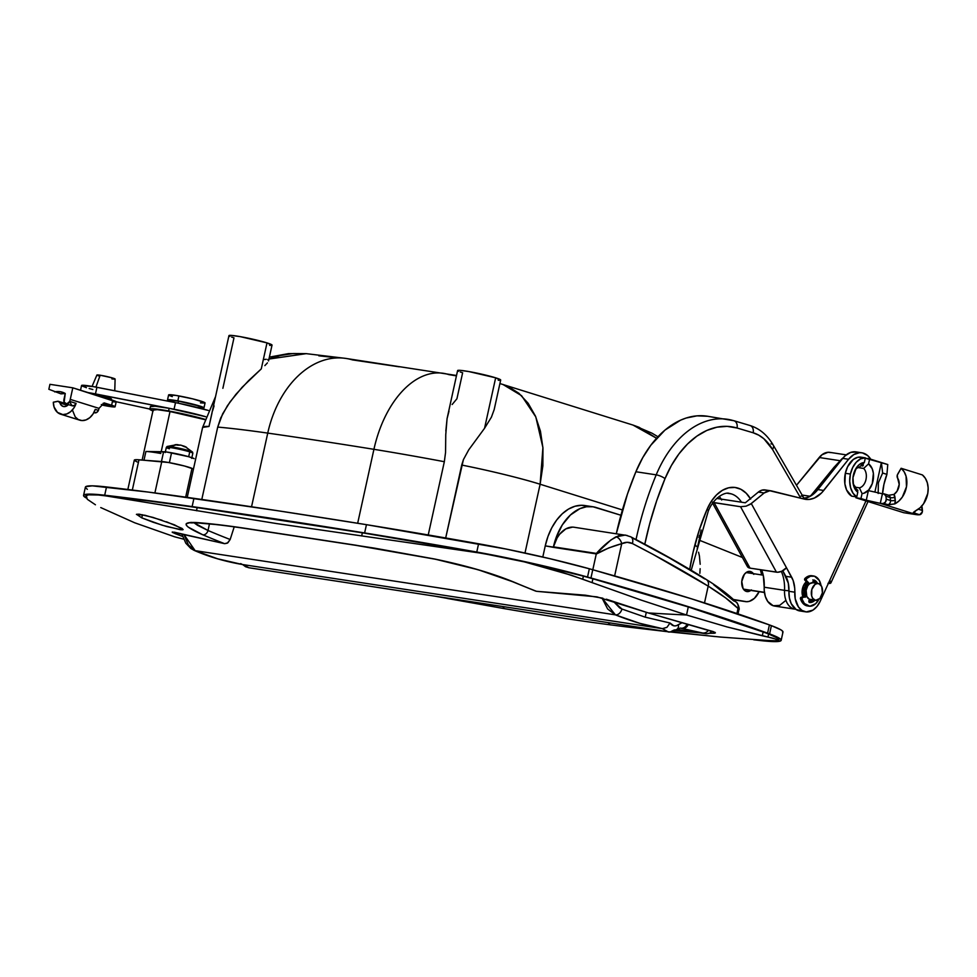 <?xml version="1.0" encoding="UTF-8"?>
<svg xmlns="http://www.w3.org/2000/svg" width="977" height="977" viewBox="0 0 977 977"><rect width="100%" height="100%" fill="white"/><g stroke="black" fill="none" stroke-linecap="round" stroke-linejoin="round"><path stroke-width="1.47" d="M166.481 521.791L182.101 528.459L183.041 529.681L180.415 529.729L162.145 525.186L141.787 517.859L136.524 514.305L139.149 514.171L152.937 517.395L174.517 524.857L183.139 529.546M136.426 514.439L144.914 515.258L161.987 520.24M182.162 529.864L166.64 526.518L153.084 522.231L141.787 517.859L142.471 514.732L141.787 517.859L136.524 514.305M137.183 461.95L134.46 460.497L136.633 459.678L161.791 461.547A16.963 1.27 -167.6 0 1 177.802 464.38A16.963 1.27 -167.6 0 1 191.993 468.362L185.667 497.159L191.993 468.362L193.458 469.033L184.592 466.029L168.532 462.5L138.978 459.788L132.322 490.051L138.978 459.788A38.176 2.858 -167.6 0 0 134.301 460.143L127.84 489.489M753.817 574.354L751.838 572.156L749.347 571.374L750.641 571.569A10.185 6.644 -81.3 0 1 753.377 573.658M750.812 590.426A10.185 6.644 -81.3 0 1 746.929 591.549A10.185 6.644 -81.3 0 1 746.281 591.403L748.895 591.403L751.435 589.9M267.442 362.858L264.84 365.618L267.442 362.858M229.937 336.381L229.033 335.526L231.39 335.416L240.147 336.625L267.002 342.89A22.056 1.649 -167.6 0 1 272.033 345.101L268.553 360.928L267.783 359.524M261.286 368.891L248.634 380.603L235.921 394.329L227.446 405.699L220.68 418.034L217.712 427.083L201.799 499.455L217.712 427.083A315.559 23.656 12.4 0 1 267.747 433.104A315.559 23.656 -167.6 0 0 217.712 427.083L222.683 413.784L230.12 401.816L242.125 387.283L261.286 368.891L267.002 342.89L261.286 368.891M222.878 388.321L233.979 337.847L231.598 337.053M494.179 409.607L491.407 417.179L494.167 409.668L500.688 380.029A22.056 1.649 -167.6 0 0 495.657 377.818L484.555 428.28L491.407 417.179L484.555 428.28L468.765 449.799L463.403 459.642L445.683 537.985L461.718 465.052C489.147 470.462 523.269 478.852 540.122 484.238L622.422 509.945L540.122 484.238A80.749 6.057 -167.6 0 0 461.718 465.052L463.403 459.642L468.765 449.799L484.555 428.28L495.657 377.818L500.603 380.138M452.143 404.515L456.918 398.775L462.634 372.774L460.252 371.981M610.991 539.902L618.795 535.628L625.341 535.066L615.998 536.813A6.79 4.128 62.9 0 1 621.726 543.688L608.952 547.841L596.654 553.898L553.324 547.34A6.79 4.433 -81.3 0 1 553.446 546.864L596.41 553.422L610.991 539.902M627.197 535.494L574.11 527.25A27.148 17.72 98.7 0 0 553.446 546.864L557.159 537.851L559.736 534.126L565.854 528.875L572.546 527.116M522.158 561.262L559.125 571.325L582.719 579.202L583.391 576.149L582.719 579.202L592.062 582.622L592.905 578.799L592.062 582.622L641.376 600.171L686.526 614.997L688.284 606.961L686.526 614.997L641.376 600.171L571.313 575.233L522.182 561.262M100.753 507.576L134.692 522.78L174.675 536.825A4241.304 3196.781 -72.7 0 0 183.578 539.157A4241.304 3196.781 107.3 0 1 174.675 536.825L134.692 522.78L100.753 507.576M172.196 532.184L175.115 533.601L175.494 532.416L175.115 533.601L182.516 536.41L172.648 532.514L174.126 532.16L224.637 543.676A1708.37 1115.392 -81.3 0 1 202.715 534.761L188.06 527.018L186.302 525.15L186.216 523.733L190.955 522.377L220.228 524.905L249.856 529.021L374.191 548.097L434.289 558.942L478.18 569.75L514.574 582.39A1708.37 1115.392 98.7 0 0 536.495 591.305L596.947 596.862L648.288 612.933A4241.304 3196.781 -72.7 0 0 686.526 614.997A4241.304 3196.781 107.3 0 1 648.288 612.933L713.344 631.63L715.396 632.888L714.395 633.23L708.362 633.316L714.395 633.23M484.616 553.715L276.625 523.574L102.793 495.4L276.625 523.574L484.616 553.715M88.565 494.802L86.306 495.718L85.878 497.22M87.283 499.271L95.428 504.779L87.283 499.271L86.306 495.718L87.954 494.936M668.695 631.814L720.513 637.053L772.184 640.827L720.305 637.041M776.19 640.827L778.522 640.082L773.332 638.323L726.986 626.916L686.526 614.997M698.665 632.73L674.643 630.678L698.665 632.73M672.97 630.531L674.35 631.166L672.396 631.484L674.045 630.947M660.66 630.641L625.329 626.745L660.66 630.641M626.404 626.88L667.169 631.643M447.332 598.461L505.097 608.756C542.32 615.168 577.578 620.554 610.881 624.914A5.093 3.578 -82.5 0 1 608.341 622.654A5.093 3.578 97.5 0 0 610.857 624.901L625.329 626.745M211.972 413.173L209.005 426.448A80.749 6.057 -167.6 0 0 202.618 427.401L209.005 426.448L210.714 418.596M701.095 529.998L699.898 536.507A80.749 6.057 -167.6 0 0 699.324 535.518L699.898 536.507L698.811 537.191M697.236 548.402L699.068 540.11L742.386 557.476L699.068 540.11L697.236 548.402M535.066 590.78L536.495 591.305A1708.37 1115.392 -81.3 0 1 514.574 582.39A5.093 3.798 113 0 1 513.633 582.145A5.093 3.798 -67 0 0 514.574 582.39C492.774 573.352 466.017 565.524 434.289 558.942A5.093 1.746 101 0 0 434.631 559.1A5.093 1.746 101 0 0 434.948 559.064A5.093 1.746 -79 0 1 434.631 559.1A5.093 1.746 -79 0 1 434.289 558.942L355.64 545.178L249.856 529.021C228.386 525.711 210.324 523.538 195.693 522.5C180.904 521.962 183.249 526.053 202.715 534.761A5.093 3.798 -67 0 0 208.016 530.499L209.469 523.867L208.016 530.499A1703.29 1112.07 98.7 0 0 230.169 539.499L234.211 526.859L230.169 539.499A1703.29 1112.07 -81.3 0 1 208.016 530.499A5.093 3.798 113 0 1 202.715 534.761A1708.37 1115.392 98.7 0 0 224.637 543.676L227.336 543.151L230.169 539.499L227.885 542.785L224.637 543.676L172.294 532.001M726.986 626.916L762.316 635.795L763.147 631.985L762.316 635.795L767.959 637.065L768.63 634.012L767.959 637.065L776.849 639.337L778.303 640.582L772.184 640.827M715.03 636.54L670.772 631.777M708.191 586.139L704.502 602.919L708.191 586.139L653.149 554.46L632.363 543.53L627.149 542.296L621.726 543.688L614.631 575.917L621.726 543.688C625.402 541.893 628.956 541.844 632.363 543.53C660.928 558.258 686.208 572.461 708.191 586.139C721.392 594.309 731.346 601.759 738.026 608.476L725.557 597.851L708.191 586.139A6.79 5.471 -58 0 0 706.322 579.508A6.79 5.471 122 0 1 708.191 586.139M736.927 613.519L738.026 608.476L736.927 613.519M713.711 584.747L733.715 600.892A6.79 6.326 135.6 0 1 738.026 608.476L738.233 610.442L738.905 609.685L738.026 608.476A6.79 6.326 -44.4 0 0 736.585 602.553M631.692 537.545L669.636 558.075L704.686 578.86A6.79 5.471 122 0 1 706.322 579.508M620.92 515.245L593.015 506.782L586.469 506.758L579.862 508.675L570.434 514.989L562.288 524.93L556.121 537.643L553.324 547.34L545.251 545.874L542.797 557.024L545.251 545.874L553.373 547.12A50.902 33.23 -81.3 0 1 592.99 506.782A50.902 33.23 -81.3 0 1 596.202 507.527L620.92 515.245M592.807 569.738L596.288 553.898L592.807 569.738M699.862 573.304L700.143 568.699L699.862 573.304M700.179 564.279L699.422 556.011L700.179 564.279M698.567 552.237L699.422 556.011L698.567 552.237M695.783 545.447L696.259 546.314M251.541 506.77L267.747 433.104L251.541 506.77M524.991 553.031L540.122 484.238L542.919 447.6L535.811 416.935L521.571 395.685L502.899 384.437L507.881 386.33L518.885 393.267L528.178 403.318L535.457 416.117L540.452 431.211L542.956 448.064L542.858 465.87L540.122 484.238L524.991 553.031M588.069 506.281L581.633 505.292L575.026 506.233L568.492 509.09L562.3 513.743L556.682 520.02L551.846 527.665L547.987 536.397L545.251 545.874A50.902 33.23 98.7 0 1 584.857 505.536L592.99 506.782M373.922 449.322L357.667 523.269L373.922 449.322A1028.097 77.085 -167.6 0 0 267.747 433.104A1028.097 77.085 12.4 0 1 373.922 449.322A315.559 23.656 12.4 0 1 444.34 461.706A315.559 23.656 -167.6 0 0 373.922 449.322A95.001 56.947 -80.8 0 1 443.143 373.275A95.001 56.947 99.2 0 0 373.922 449.322M428.231 534.969L444.34 461.706L445.561 452.412L445.756 434.728L445.561 452.412L444.34 461.706L428.231 534.969M456.442 375.864L448.809 374.606A95.001 56.947 -80.8 0 0 443.143 373.275M399.239 366.815L352.441 359.89A95.001 66.815 -81.9 0 0 344.93 358.29A95.001 66.815 98.1 0 0 267.747 433.104A95.001 66.815 -81.9 0 1 344.93 358.29M334.342 357.484L318.82 355.811M633.047 425.093L656.556 438.246L639.129 427.328L633.108 425.105L652.062 433.214L657.948 436.756M445.842 431.028L447.075 418.62L448.98 411.244M456.515 375.486L345.54 358.376L306.106 353.637L293.137 353.54L280.24 355.53L268.968 359.047L306.302 353.65M212.632 410.694L214.073 405.895M264.022 359.536L266.257 359.28M86.049 496.426L86.379 495.437L88.565 494.85L98.335 494.997L149.31 501.03L197.195 507.588L196.499 510.751L197.195 507.588L362.357 532.819L361.661 535.982L362.357 532.819L480.012 552.872L532.917 563.631L583.391 576.149A305.374 22.898 12.4 0 1 592.905 578.799L688.284 606.961L763.147 631.985A305.374 22.898 12.4 0 1 768.63 634.012L777.155 637.908L778.693 639.3L778.364 640.301M85.842 496.475L86.306 495.718M197.525 525.296L193.837 522.646L208.016 530.499L197.525 525.296M738.209 607.584L738.233 610.442L738.893 609.868L738.001 613.886M629.701 536.52A6.79 4.592 117.4 0 1 630.849 536.886A6.79 4.592 117.4 0 1 632.363 543.53A6.79 4.592 -62.6 0 0 630.849 536.886M621.726 543.688A6.79 4.128 -117.1 0 0 615.998 536.813C609.074 540.892 602.54 546.424 596.41 553.422A6.79 4.433 98.7 0 0 596.288 553.898C604.739 549.355 613.214 545.948 621.726 543.688M553.324 547.34L596.288 553.898A6.79 4.433 -81.3 0 1 596.41 553.422L553.446 546.864A6.79 4.433 98.7 0 0 553.324 547.34M355.64 545.178A5.093 3.053 98.6 0 0 356.324 545.41A5.093 3.053 98.6 0 0 356.947 545.374A5.093 3.053 -81.4 0 1 356.324 545.41A5.093 3.053 -81.4 0 1 355.64 545.178M249.856 529.021A5.093 3.578 98.8 0 0 250.662 529.265A5.093 3.578 98.8 0 0 251.382 529.265A5.093 3.578 -81.2 0 1 250.662 529.265A5.093 3.578 -81.2 0 1 249.856 529.021M195.693 522.5A5.093 4.47 94.1 0 0 196.988 522.78A5.093 4.47 -85.9 0 1 195.693 522.5M503.008 606.57A5.093 3.053 99.8 0 0 504.987 608.732A5.093 3.053 99.8 0 0 505.097 608.756A5.093 3.053 -80.2 0 1 504.987 608.732A5.093 3.053 -80.2 0 1 503.008 606.57M606.351 599.194L648.288 612.933L715.042 632.351M536.495 591.305L585.431 595.201L602.907 598.229M499.821 380.285L498.246 380.248M458.592 371.309L457.688 370.454L460.045 370.332L468.801 371.553L495.657 377.818A22.056 1.649 -167.6 0 0 471.952 372.127A22.056 1.649 -167.6 0 0 457.602 370.552L447.075 418.62L445.756 434.728M210.629 418.974L228.948 335.636A22.056 1.649 -167.6 0 1 243.297 337.199A22.056 1.649 -167.6 0 1 267.002 342.89L271.948 345.211M271.166 345.37L269.591 345.333M760.362 569.713L761.681 574.928A20.358 13.287 -81.3 0 0 760.362 569.713M759.129 591.696L754.403 598.327L749.322 601.331L746.672 601.71L733.434 599.487L744.095 601.307A20.358 13.287 -81.3 0 0 745.39 601.612A20.358 13.287 -81.3 0 0 759.129 591.696M749.347 571.374L746.721 572.131L744.364 574.317L741.775 581.462L743.094 588.618L746.281 591.403A10.185 6.644 -81.3 0 1 741.97 579.984A10.185 6.644 -81.3 0 1 749.994 571.423A10.185 6.644 -81.3 0 1 750.641 571.569L749.335 571.374M161.791 461.547L154.891 492.945L161.791 461.547M801.152 495.986A6.79 3.981 149.9 0 1 803.473 497.391A6.79 3.981 149.9 0 1 803.79 498.502A6.79 3.981 -30.1 0 0 803.46 497.366L804.889 498.856M794.997 609.184A20.358 13.287 98.7 0 1 793.764 608.915A20.358 13.287 -81.3 0 0 794.924 609.172L774.602 606.07A20.358 13.287 98.7 0 1 764.209 587.226A33.926 22.153 98.7 0 0 761.669 569.921L763.293 575.441L764.209 587.226L784.543 590.34A33.926 22.153 -81.3 0 0 781.344 571.435A33.926 22.153 -81.3 0 1 784.543 590.34A6.79 0.83 2.6 0 0 788.952 590.743A6.79 0.83 -177.4 0 1 784.543 590.34A20.358 13.287 98.7 0 0 793.764 608.915A6.79 5.117 -73.5 0 0 795.217 608.866A6.79 5.117 106.5 0 1 793.764 608.915A20.358 13.287 -81.3 0 1 784.543 590.34L764.209 587.226L764.246 590.474L765.357 596.52L767.751 601.466L773.173 605.728L779.646 605.398L785.667 600.55M846.229 454.867L829.937 452.375A20.358 13.287 98.7 0 0 819.178 457.505L840.183 460.717A20.358 13.287 -81.3 0 1 843.212 457.786M691.215 570.275L708.301 511.044A6.79 1.905 -156.7 0 0 707.14 509.139A176.434 115.201 98.7 0 0 689.689 569.371L693.182 551.846L699.288 529.986L707.14 509.139A6.79 1.905 23.3 0 1 708.301 511.044C714.089 496.511 726.119 491.724 729.331 493.446A33.926 22.153 -81.3 0 1 731.272 493.873L727.621 493.324L731.272 493.873A33.926 22.153 -81.3 0 1 741.47 502.202M721.148 499.1A33.926 22.153 98.7 0 0 719.194 496.414L721.673 499.98M645.247 617.171L646.286 612.298L645.247 617.171L670.014 623.008L673.91 625.842L676.169 625.781L681.69 622.923L678.417 624.694C675.205 626.745 672.396 626.196 670.014 623.008L645.247 617.171L621.946 609.037L645.247 617.171M619.674 607.902L621.946 609.037L613.666 601.649L619.674 607.902M668.024 631.765L662.394 628.651L242.479 564.523C225.211 561.543 209.432 556.914 195.131 550.662L217.7 558.82L242.479 564.523L662.54 628.675L639.508 623.241L615.4 614.851L195.131 550.662L183.908 534.395L188.402 544.971L195.131 550.662L615.4 614.851L607.645 608.976L602.04 598.009M676.988 629.286A6.79 4.751 -125.8 0 0 678.417 624.694A6.79 4.751 54.2 0 1 676.988 629.286A6.79 4.751 54.2 0 1 674.301 629.945L671.187 631.472M245.606 566.745L248.976 567.759L242.626 564.535L245.606 566.745M693.023 631.875L676.841 629.396L705.736 633.719L680.822 628.187A6.79 5.593 -76.7 0 0 686.941 624.388A6.79 5.593 103.3 0 1 680.822 628.187L682.08 628.492A6.79 5.606 -76.8 0 0 688.187 624.73A6.79 5.606 103.2 0 1 682.08 628.492L702.463 632.974A6.79 6.18 -78.6 0 0 708.459 630.238A6.79 6.18 101.4 0 1 702.463 632.974L693.023 631.875A6.79 4.433 -81.3 0 0 693.047 631.875L676.841 629.396M680.31 628.089L676.951 629.31C672.298 631.777 669.208 632.583 667.694 631.716L248.61 567.71L240.66 563.595M831.097 452.632L828.044 452.29L821.926 454.793L796.475 485.288L819.178 457.505L840.183 460.717L833.955 467.397L840.183 460.717A6.79 3.444 -140.7 0 1 840.77 460.839M707.788 416.287L696.992 415.848L686.049 418.058L680.627 420.147L664.922 430.136L650.816 445.243L642.707 457.712L635.88 471.744L627.466 494.02L616.304 533.686A257.867 168.362 98.7 0 1 635.88 471.744L656.202 474.846A101.791 66.46 -81.3 0 1 727.547 419.304A101.791 66.46 -81.3 0 1 733.373 420.611A6.79 5.117 106.5 0 1 733.886 420.721A6.79 5.117 106.5 0 1 737.037 427.999L727.12 426.351L716.947 427.181L706.786 430.466L696.894 436.121L687.527 443.998L678.954 453.89L671.382 465.54L665.019 478.632L656.678 500.737L649.717 523.684L644.808 544.201A251.089 163.928 -81.3 0 1 665.019 478.632A95.001 62.027 -81.3 0 1 737.037 427.999L753.157 432.787L737.037 427.999A6.79 5.117 -73.5 0 0 733.935 420.733L750.006 425.508A6.79 5.117 -73.5 0 1 753.157 432.787A61.075 39.874 -81.3 0 1 772.477 449.359L763.843 438.722L758.702 435.131L753.157 432.787A6.79 5.117 106.5 0 0 750.055 425.52A6.79 5.117 106.5 0 0 749.493 425.386M802.129 495.058L810.238 496.292L802.129 495.058M810.422 496.194L833.955 467.397A6.79 3.444 39.3 0 1 835.274 467.739A6.79 3.444 -140.7 0 0 833.955 467.397L810.422 496.194M733.886 420.721L707.226 416.202A101.791 66.46 98.7 0 0 635.88 471.744L656.202 474.846A6.79 1.82 22.6 0 1 665.019 478.632A6.79 1.82 -157.4 0 0 656.202 474.846A257.867 168.362 98.7 0 0 636.015 539.56A257.867 168.362 -81.3 0 1 656.202 474.846A101.791 66.46 98.7 0 1 727.206 419.255A101.791 66.46 98.7 0 1 733.373 420.611M750.373 498.624A40.716 26.587 98.7 0 0 707.14 509.139L711.329 501.311L716.507 494.924L722.369 490.332L728.622 487.792L734.899 487.438L740.884 489.282L746.22 493.238L750.641 499.076M800.749 498.209L772.477 449.359L800.749 498.209M729.392 493.446A33.926 22.153 -81.3 0 1 731.272 493.873A33.926 22.153 -81.3 0 1 740.761 501.14M770.951 443.802A6.79 3.981 149.9 0 1 773.271 445.182A6.79 3.981 149.9 0 1 772.477 449.359A6.79 3.981 -30.1 0 0 773.283 445.207L803.46 497.366M602.052 598.009L615.4 614.851A6.79 4.812 -68.2 0 0 621.946 609.037A6.79 4.812 111.8 0 1 615.4 614.851C631.838 621.433 647.556 626.037 662.54 628.675L666.961 627.319L670.014 623.008L666.961 627.319L662.394 628.651L667.706 631.692M195.131 550.662A6.79 5.325 113.6 0 1 194.057 550.344A6.79 5.325 -66.4 0 0 195.131 550.662M814.586 599.988A8.488 5.532 -81.3 0 1 811.606 590.279A8.488 5.532 -81.3 0 1 818.213 583.55A8.488 5.532 -81.3 0 1 819.276 583.892L821.718 586.627L822.402 592.807L819.874 598.486L815.624 600.33L812.803 598.425L811.655 595.885L811.814 589.461L814.965 584.49L817.138 583.55L819.276 583.892A8.488 5.532 -81.3 0 1 822.243 593.613A8.488 5.532 -81.3 0 1 815.648 600.33A8.488 5.532 -81.3 0 1 814.586 599.988L809.249 599.182L814.586 599.988M818.213 583.55L812.876 582.744A8.488 5.532 98.7 0 0 806.269 589.461A8.488 5.532 98.7 0 0 809.249 599.182L810.299 599.512A8.488 5.532 98.7 0 1 809.249 599.182L806.807 596.446L801.055 597.301L806.623 596.019L801.055 597.301A1.014 0.659 98.7 0 0 800.468 598.828L801.995 599.072A1.014 0.659 -81.3 0 1 802.581 597.533L801.055 597.301L800.468 598.828A15.266 9.965 98.7 0 0 806.416 605.703A15.266 9.965 98.7 0 0 807.381 605.923L808.907 606.167A15.266 9.965 -81.3 0 1 807.942 605.935L806.416 605.703L807.942 605.935A15.266 9.965 -81.3 0 1 801.995 599.072L800.468 598.828L802.886 603.298L808.345 606.009M808.748 584.258A6.79 4.433 98.7 0 0 805.06 589.375A6.79 4.433 98.7 0 0 806.074 596.043M804.669 596.397A8.488 5.532 -81.3 0 1 807.661 583.11M743.412 589.119L764.429 592.331L743.412 589.119M805.182 597.265L803.753 593.186L804.193 588.288L806.355 584.234L808.419 582.707M809.469 584.063L806.953 585.541L804.926 590.084L805.085 593.931L806.672 596.703M812.888 582.744L809.64 583.672L807.771 585.748L806.123 590.267L806.807 596.446L802.581 597.533L801.995 599.072L804.413 603.53L809.872 606.241L815.673 603.701L818.873 599.402A15.266 9.965 -81.3 0 1 808.907 606.167M808.761 600.94L811.472 599.695A10.344 6.754 -81.3 0 1 809.054 600.892M802.923 596.837A10.344 6.754 -81.3 0 1 803.314 585.944L806.452 581.694M856.56 451.997L850.796 452.363L845.227 455.709L842.724 458.384L848.573 459.275A24.767 16.169 -81.3 0 1 861.848 452.791A24.767 16.169 -81.3 0 1 870.739 459.214L867.625 455.538L862.398 452.888L859.54 452.681L853.788 454.574L848.573 459.275L821.584 492.909L814.366 498.05L809.261 499.43L804.23 499.076L769.791 490.747L764.161 492.982L751.289 503.57L791.688 577.236L785.85 576.332L782.785 570.751L788.317 583.245L789.392 597.9L791.236 603.676L796.157 609.55L802.667 610.955M861.848 452.791L856.011 451.887A24.767 16.169 98.7 0 0 842.724 458.384L815.734 492.017L808.516 497.159L802.349 498.612A33.926 22.153 98.7 0 0 817.896 489.562L842.724 458.384L848.573 459.275L823.745 490.454L817.896 489.562L823.745 490.454A33.926 22.153 -81.3 0 1 805.549 499.345A33.926 22.153 -81.3 0 1 804.23 499.076L771.659 490.967A16.963 11.077 -81.3 0 0 771 490.833L765.15 489.941A16.963 11.077 98.7 0 0 758.323 492.09L745.317 502.789L758.323 492.09L764.161 492.982A16.963 11.077 -81.3 0 1 771 490.833M765.809 490.075L762.036 490.124L758.323 492.09L764.161 492.982L750.226 504.34L746.11 506.159L740.554 506.721L776.446 572.18L750.031 568.138L714.126 502.679L740.554 506.721L713.1 502.434M747.49 566.745L750.031 568.138L777.668 572.241L781.808 571.24L786.461 567.698L793.141 580.485L794.704 588.081L795.229 598.791L798.465 606.961L802.007 610.442L806.257 611.92L812.986 610.1L817.053 606.387L820.289 601.075L865.964 500.92L829.693 580.472L830.914 582.878L827.995 583.354M803.131 597.301L802.068 591.806L803.314 585.944A10.344 6.754 -81.3 0 1 806.367 581.767M812.876 581.608L814.036 582.915A10.344 6.754 -81.3 0 0 813.218 581.938M857.891 490.674L856.145 490.698M861.751 464.331L863.289 465.333M747.197 563.998L747.124 565.939M788.94 591.305A24.193 15.791 98.7 0 0 785.85 576.332L791.688 577.236A24.193 15.791 -81.3 0 1 794.777 592.196L788.94 591.305A21.372 13.959 98.7 0 0 799.858 610.955L805.695 611.846A21.372 13.959 -81.3 0 1 794.777 592.196L788.94 591.305M868.003 501.555L830.951 582.817A7.804 2.357 24.5 0 0 829.693 580.472L820.289 601.075A21.372 13.959 -81.3 0 1 805.695 611.846M716.752 498.429L745.317 502.789L716.752 498.429M862.154 464.539A13.568 8.866 -81.3 0 1 863.057 465.137M786.461 567.698L751.289 503.57L746.11 506.159L740.554 506.721L776.446 572.18A7.804 4.494 -28.7 0 0 786.461 567.698M712.636 503.216L747.356 566.526A7.804 4.494 -28.7 0 0 750.031 568.138L714.126 502.679L712.282 502.044M830.951 582.817A7.804 2.357 24.5 0 1 828.349 583.403M169.204 400.35L178.547 401.156L178.107 403.147L178.547 401.156A16.963 1.27 -167.6 0 0 169.18 400.252L168.936 401.352M192.542 452.217A13.08 0.977 -167.6 0 0 189.587 450.861A1.221 0.916 107.3 0 1 189.746 451.875L188.683 456.711L194.105 458.628A16.291 1.221 -167.6 0 0 171.549 452.791L169.387 462.658L171.549 452.791A16.291 1.221 -167.6 0 0 163.611 451.74L161.449 461.523L163.611 451.74L145.903 451.496A30.543 2.284 12.4 0 1 160.802 453.475M208.125 410.389A33.926 2.54 -167.6 0 0 175.506 402.634L174.053 409.241A33.926 2.54 12.4 0 1 205.659 416.703L169.168 408.313A33.926 2.54 -167.6 0 0 150.421 406.53L149.847 409.168A33.926 2.54 12.4 0 1 168.581 410.963L169.168 408.313L155.013 406.249L150.47 406.725M152.925 410.975A33.926 2.54 12.4 0 1 149.847 409.168M153.206 410.084L157.285 409.644L170.022 411.512L204.694 419.597A30.543 2.284 -167.6 0 0 170.022 411.512L161.193 451.704L170.022 411.512A30.543 2.284 -167.6 0 0 153.157 409.9L142.141 460.033M143.998 460.179L145.903 451.496L143.998 460.179M203.973 407.91L205.06 402.951A18.661 1.404 -167.6 0 0 178.913 395.917L177.826 400.875L178.913 395.917A18.661 1.404 -167.6 0 0 168.606 394.928L167.519 399.886A18.661 1.404 12.4 0 1 177.826 400.875A18.661 1.404 12.4 0 1 203.973 407.91A18.661 1.404 12.4 0 1 202.19 408.105M169.045 400.826A18.661 1.404 12.4 0 1 167.519 399.886M208.296 410.438L178.95 403.318L96.918 387.295L95.465 393.914L96.918 387.295A22.056 1.649 -167.6 0 0 81.555 385.536L93.34 386.636L175.506 402.634L174.053 409.241L95.465 393.914A22.056 1.649 12.4 0 0 88.186 392.62L177.496 409.925L205.659 416.703A33.926 2.54 -167.6 0 0 169.168 408.313L168.581 410.963A33.926 2.54 12.4 0 1 204.804 419.267M153.133 411.061L149.896 409.375L151.691 408.752L163.037 410.01L205.06 419.341M177.02 444.633L167.116 446.477A13.08 0.977 12.4 0 1 171.598 446.807A13.08 0.977 12.4 0 1 189.587 450.861A13.08 0.977 12.4 0 1 192.518 452.058L192.835 453.243A13.568 1.014 -167.6 0 0 189.746 451.875L188.683 456.711L166.749 452.021L148.406 451.643M168.63 395.05L175.86 395.404L192.848 398.897L204.486 402.439L204.889 403.086L200.432 402.866M172.282 396.625L169.192 395.441M201.457 408.056L203.949 407.8L200.309 406.212L184.714 402.243L170.035 399.74L167.543 399.996L169.326 400.936M174.712 402.463L169.705 400.717M202.056 408.691L202.312 407.543A16.963 1.27 -167.6 0 0 178.547 401.156L198.978 406.005L202.154 407.665L197.146 407.336M103.635 403.477A10.515 0.794 12.4 0 1 110.45 405.687A10.515 0.794 12.4 0 1 106.786 405.553L106.31 404.173L106.786 405.553L109.998 405.394L103.073 403.342M114.089 379.149L114.7 378.734L111.72 377.745L100.155 375.229L95.941 387.112L100.155 375.229A9.33 0.696 -167.6 0 0 96.894 375.046L92.058 386.403M93.877 412.563L94.513 412.77A4.067 3.065 -72.7 0 0 98.445 410.377A15.266 11.504 -72.7 0 0 98.995 408.362L70.259 399.385A15.266 11.504 107.3 0 1 69.709 401.4L76.096 403.391A15.266 11.504 107.3 0 1 60.659 414.199L79.821 420.183A15.266 11.504 -72.7 0 0 95.245 409.375L98.445 410.377A15.266 11.504 -72.7 0 0 98.995 408.362L104.173 402.915L111.622 405.235L112.709 400.277L72.811 387.82L70.259 399.385L98.995 408.362L104.173 402.915L115.042 406.847L101.803 405.003M70.222 402.854L72.115 405.773L74.337 405.467L76.096 403.391L69.709 401.4A4.067 3.065 107.3 0 1 65.777 403.794A4.067 3.065 107.3 0 1 63.945 399.446L65.251 393.487L60.134 391.692L54.59 391.862A25.451 19.186 107.3 0 1 62.272 392.18A25.451 19.186 107.3 0 1 65.251 393.487L64.128 402.17L66.827 403.88L69.709 401.4A15.266 11.504 -72.7 0 0 70.259 399.385L72.811 387.82L49.937 384.327L48.85 389.273L60.965 393.853L65.239 393.548A25.451 19.186 -72.7 0 0 60.965 393.853L48.85 389.273L49.937 384.327L72.811 387.82L116.141 401.889M115.591 401.987L112.905 401.803M60.659 414.199A15.266 11.504 107.3 0 1 53.32 402.219L57.46 401.315A3.395 2.552 107.3 0 1 58.51 401.364A3.395 2.552 107.3 0 1 59.988 403L67.596 405.37L59.988 403L61.404 405.418L63.664 406.566L66.253 406.188L68.622 404.38M68.414 404.612A7.12 5.373 107.3 0 1 63.09 406.432A7.12 5.373 107.3 0 1 59.988 403L58.266 401.303L53.32 402.219L54.053 406.982L57.46 412.404L62.833 414.59L66.839 413.93L70.674 411.659L73.873 407.995L76.096 403.391A4.067 3.065 -72.7 0 1 72.164 405.785L65.777 403.794M94.464 412.746L96.686 412.441L98.445 410.377L95.245 409.375L93.035 413.979L89.823 417.643L86 419.915L81.995 420.574L78.245 419.524L75.205 416.886L72.677 410.658M101.303 404.539L106.786 405.553A10.515 0.794 12.4 0 1 102.414 404.759M111.854 378.881L113.112 379.052M114.761 390.776L115.115 379.052A9.33 0.696 -167.6 0 0 109.864 377.256A9.33 0.696 -167.6 0 0 100.155 375.229L97.309 375.363M98.005 375.656L99.019 375.986M115.103 406.774L116.19 401.816A15.266 1.148 -167.6 0 0 112.709 400.277L111.622 405.235A15.266 1.148 12.4 0 1 115.103 406.774A15.266 1.148 12.4 0 1 102.121 405.076M884.344 493.922A3.395 2.552 107.3 0 1 885.944 496.231L886.249 499.174L890.511 500.505A3.395 1.099 174.1 0 0 895.262 500.224A3.395 1.099 -5.9 0 1 890.511 500.505A3.395 2.552 -72.7 0 1 887.678 504.755L883.428 503.424L888.618 504.804L894.81 503.9L887.678 504.755A3.395 2.552 -72.7 0 0 890.511 500.505L890.206 497.549A3.395 2.552 -72.7 0 0 888.594 495.254L884.344 493.922A3.395 2.552 107.3 0 0 884.051 493.861A3.395 2.552 107.3 0 0 883.648 493.837A10.515 7.926 107.3 0 1 882.39 493.776L868.382 490.613L866.281 500.2L868.382 490.613L882.39 493.776A10.515 7.926 -72.7 0 0 883.648 493.837A3.395 2.552 107.3 0 1 884.051 493.861L885.944 496.231L890.206 497.549L890.511 500.505L886.249 499.174L885.944 496.231L890.206 497.549A3.395 1.099 174.1 0 0 894.956 497.281L895.262 500.224A6.79 5.117 107.3 0 1 894.81 503.9L898.864 501.067L902.333 497.061L906.485 486.778L906.045 476.129L904.079 471.683L901.124 468.276L922.41 474.932L901.124 468.276L897.716 474.101A3.395 2.552 107.3 0 0 897.631 478.156L897.277 475.127L901.124 468.276A20.358 15.339 107.3 0 1 906.485 486.778A20.358 15.339 107.3 0 1 894.81 503.9L895.262 500.224L893.979 494.423L897.069 491.187L899.206 484.421L897.631 478.156A10.515 7.926 107.3 0 1 893.979 494.423L888.704 495.254A3.395 2.21 -81.3 0 1 888.557 495.241A3.395 2.21 98.7 0 0 888.704 495.254L893.979 494.423A6.79 5.117 107.3 0 1 894.956 497.281A3.395 1.099 -5.9 0 1 890.206 497.549A3.395 2.552 -72.7 0 0 888.606 495.254A3.395 2.552 -72.7 0 0 888.313 495.192A3.395 2.552 -72.7 0 1 888.594 495.254L888.52 495.241M855.119 486.497A10.515 6.863 -81.3 0 1 853.043 483.017A10.515 6.863 98.7 0 0 855.119 486.497L857.794 492.213L856.768 496.927A20.358 13.287 -81.3 0 1 850.417 474.053L845.337 473.283A20.358 13.287 98.7 0 0 851.688 496.157L856.768 496.927L853.08 493.287L850.625 487.804L849.697 481.111L850.417 474.053L852.701 467.482L856.255 462.206L860.652 458.848L865.366 457.834L860.273 457.053A20.358 13.287 98.7 0 0 845.337 473.283L847.609 466.713L853.3 459.471L857.916 457.26L865.366 457.834L864.327 462.548L865.366 457.834A20.358 13.287 -81.3 0 0 850.417 474.053L845.337 473.283L844.873 483.774L846.595 489.965L851.688 496.157L856.768 496.927L857.794 492.213L855.119 486.497M854.997 470.267A10.515 6.863 -81.3 0 1 859.381 467.104L864.327 462.548L862.581 462.817L859.186 464.649L856.255 467.995L852.982 477.582L853.458 485.166L855.18 489.33L857.794 492.213A15.608 10.185 -81.3 0 1 853.312 484.543A15.608 10.185 -81.3 0 1 855.705 468.899A15.608 10.185 -81.3 0 1 864.327 462.548L859.381 467.104A10.515 6.863 98.7 0 0 854.997 470.267M860.957 498.539L855.876 497.757L856.084 496.829L855.876 497.757L903.774 512.717L855.876 497.757L860.957 498.539L862.056 493.544L860.957 498.539L866.281 500.2L860.957 498.539M857.317 491.211L857.611 489.88L856.621 489.721L857.611 489.88L857.317 491.211M882.439 494.802L883.916 484.47L886.921 474.37L887.775 464.539L881.388 462.536L882.646 473.027L878.372 482.736L878.176 493.47L878.372 482.736L882.646 473.027L886.921 474.37L887.775 464.539L865.28 458.213L869.677 458.885L868.577 463.867L863.644 468.435A10.515 6.863 -81.3 0 1 865.976 479.524A10.515 6.863 -81.3 0 1 859.381 487.828L855.449 487.23L859.381 487.828L862.056 493.544L863.802 493.275L868.736 489.941L872.278 483.615L873.377 473.344L872.192 468.704L868.577 463.867L869.677 458.885L881.388 462.536L874.891 492.078L881.388 462.536L882.646 473.027L886.921 474.37A54.285 40.924 -72.7 0 0 882.512 493.788M862.862 465.992L863.448 463.342L862.862 465.992L860.896 465.687L862.862 465.992M903.774 512.717L916.475 514.659L880.289 503.363L866.281 500.2L880.289 503.363L916.475 514.659L903.774 512.717M882.39 493.776L880.289 503.363L882.39 493.776M888.704 495.254L887.91 495.168L888.704 495.254M921.519 505.927L922.325 511.936L919.613 514.732A20.358 15.339 107.3 0 1 916.475 514.659A20.358 15.339 -72.7 0 0 919.613 514.732L913.226 512.73L916.096 510.544A20.358 15.339 -72.7 0 0 927.771 493.434A20.358 15.339 -72.7 0 0 922.41 474.932L925.366 478.327L927.32 482.785L928.15 487.95L927.771 493.434L923.619 503.705L920.151 507.722L914.045 511.826M883.428 503.424A20.358 15.339 107.3 0 1 880.289 503.363A20.358 15.339 107.3 0 0 883.428 503.424A3.395 2.552 107.3 0 0 886.249 499.174L885.541 501.983L883.428 503.424M913.544 512.327L913.226 512.73A3.395 2.552 107.3 0 0 915.62 510.788A3.395 2.552 107.3 0 1 913.226 512.73L919.613 514.732A3.395 2.552 -72.7 0 0 922.435 510.47L918.331 509.188L922.435 510.47L922.129 507.527L920.798 507.112L922.129 507.527A3.395 2.552 -72.7 0 0 921.69 506.171M863.644 468.435L858.014 467.568L863.644 468.435L868.577 463.867A15.608 10.185 -81.3 0 1 872.986 481.099A15.608 10.185 -81.3 0 1 862.056 493.544L859.381 487.828A10.515 6.863 98.7 0 0 865.976 479.524A10.515 6.863 98.7 0 0 863.644 468.435M760.045 640.521A853.348 63.981 12.4 0 1 753.719 639.788L774.236 641.62L780.794 640.814L781.026 639.715L779.206 638.176L769.595 633.902L771.403 625.646A310.466 23.277 -167.6 0 0 769.4 624.901A683.692 51.268 -167.6 0 0 592.758 569.725A310.466 23.277 -167.6 0 0 589.351 568.773A106.884 8.011 -167.6 0 0 478.583 543.774A853.348 63.981 -167.6 0 0 366.448 524.673A1701.604 127.584 -167.6 0 0 193.935 498.331A853.348 63.981 -167.6 0 0 106.517 486.949A106.884 8.011 -167.6 0 0 85.39 487.144L83.57 495.412A106.884 8.011 12.4 0 1 104.698 495.217L106.517 486.949L104.698 495.217A853.348 63.981 12.4 0 1 192.127 506.587L193.935 498.331L192.127 506.587A1701.604 127.584 12.4 0 1 364.629 532.941L366.448 524.673L364.629 532.941A853.348 63.981 12.4 0 1 476.776 552.042L478.583 543.774L476.776 552.042A106.884 8.011 12.4 0 1 587.531 577.041L589.351 568.773L587.531 577.041A310.466 23.277 12.4 0 1 590.951 577.993L592.758 569.725L590.951 577.993A683.692 51.268 12.4 0 1 767.592 633.169L769.4 624.901L767.592 633.169A310.466 23.277 12.4 0 1 769.595 633.902A106.884 8.011 12.4 0 1 781.173 640.326A106.884 8.011 12.4 0 1 760.045 640.521M781.173 640.326L782.98 632.07A106.884 8.011 -167.6 0 0 771.403 625.646L769.595 633.902A310.466 23.277 -167.6 0 0 767.592 633.169L690.238 607.254L590.951 577.993A310.466 23.277 -167.6 0 0 587.531 577.041L548.06 566.941L504.413 557.33L364.629 532.941L275.929 519.007L146.465 500.346L90.507 494.118L83.937 494.924L83.717 496.023L86.208 497.952A106.884 8.011 12.4 0 1 83.57 495.412M782.614 632.559L782.846 631.46L781.026 629.909L771.403 625.646A310.466 23.277 -167.6 0 0 769.4 624.901L692.058 598.999L592.758 569.725A310.466 23.277 -167.6 0 0 589.351 568.773L549.868 558.685L506.22 549.074L366.448 524.673L277.749 510.739L148.284 492.078L92.314 485.85L85.756 486.656L85.524 487.755L87.344 489.306M776.788 640.79L761.95 640.338A101.791 7.633 12.4 0 0 776.788 640.79M85.964 495.937A101.791 7.633 12.4 0 1 105.736 495.705A848.256 63.603 12.4 0 1 197.195 507.588A1696.524 127.205 12.4 0 1 362.357 532.819A848.256 63.603 12.4 0 1 480.012 552.872A101.791 7.633 12.4 0 1 583.391 576.149A305.374 22.898 12.4 0 1 592.905 578.799A678.612 50.877 12.4 0 1 763.147 631.985A305.374 22.898 12.4 0 1 768.63 634.012A101.791 7.633 12.4 0 1 778.779 639.801L778.657 640.326M814.476 576.198A15.266 9.965 -81.3 0 1 821.01 585.406L819.251 580.362L814.476 576.198L810.409 576.235L806.465 578.714A15.266 9.965 -81.3 0 1 813.523 575.978A15.266 9.965 -81.3 0 1 814.476 576.198M812.962 575.966L808.883 576.003L804.938 578.469L806.465 578.714L804.938 578.469A1.014 0.659 98.7 0 0 804.828 580.155L806.355 580.387A1.014 0.659 -81.3 0 1 806.465 578.714L806.355 580.387L809.554 583.733L806.355 580.387L804.828 580.155L808.858 584.368L804.828 580.155L804.938 578.469A15.266 9.965 98.7 0 1 811.997 575.746L813.523 575.978M814.305 580.082A1.014 0.659 -81.3 0 1 814.366 580.106L814.366 580.106A11.541 7.535 -81.3 0 1 817.541 583.452L814.366 580.106A1.014 0.659 -81.3 0 0 814.305 580.082L814.305 580.082A1.014 0.659 -81.3 0 0 813.45 580.875L814.305 580.082M813.035 582.768L813.45 580.875L813.035 582.768M812.852 579.874L816.015 583.22A11.541 7.535 98.7 0 0 813.682 580.362M809.139 602.272A11.541 7.535 98.7 0 0 813.45 599.988L809.799 602.174M814.977 600.22A11.541 7.535 -81.3 0 1 809.469 602.467A11.541 7.535 -81.3 0 1 809.457 602.467A1.014 0.659 -81.3 0 1 808.968 601.27L809.408 599.255L809.457 602.467L813.182 601.661L814.977 600.22M169.424 448.773A13.568 1.014 12.4 0 1 166.481 447.307A13.568 1.014 12.4 0 1 176.043 448.553A13.568 1.014 12.4 0 1 189.746 451.875A13.568 1.014 12.4 0 1 192.677 453.352M177.863 444.718L178.278 444.779A21.982 14.35 98.7 0 0 174.944 444.767L177.863 444.718M176.617 444.62L177.46 444.669M176.239 444.901A21.799 15.437 -111.5 0 0 174.944 444.767A21.799 15.437 -111.5 0 1 176.239 444.901A22.056 14.399 98.7 0 0 171.598 446.807A22.056 14.399 -81.3 0 1 176.239 444.901A21.799 15.437 -111.5 0 1 177.558 445.158A21.982 14.35 -81.3 0 1 180.892 445.182L177.558 445.158A21.799 15.437 -111.5 0 0 176.239 444.901M181.356 445.304L180.892 445.182A21.982 16.572 107.3 0 1 184.421 446.709L181.356 445.304M185.557 446.99L184.421 446.709A21.799 13.47 133.1 0 1 186.607 447.393L185.557 446.99M185.764 446.916L186.607 447.393A21.982 16.572 -72.7 0 0 183.09 445.866L184.897 446.489M167.421 446.416A13.08 0.977 -167.6 0 1 171.598 446.807A13.08 0.977 -167.6 0 1 189.587 450.861A1.221 0.916 -72.7 0 1 189.746 451.875A13.568 1.014 -167.6 0 0 175.152 448.382A13.568 1.014 -167.6 0 0 166.322 447.417L165.211 452.522M95.636 394.952A10.185 0.757 12.4 0 1 111.476 398.909L94.94 394.842M149.872 409.082L116.178 401.742L149.872 409.082M92.839 389.518L89.139 388.516M86.44 387.71L81.799 385.866M215.538 396.613L202.618 427.401L187.23 497.378M699.898 536.507L699.043 540.415M499.906 383.558L633.108 425.105M306.228 353.65L288.545 353.601L269.383 357.13M625.341 535.066L630.788 536.849C659.182 551.541 684.34 565.744 706.249 579.459C719.377 587.653 729.477 595.335 736.536 602.504C737.024 601.661 740.187 609.147 738.893 609.868M535.701 591.122L513.694 582.17C492.249 573.291 465.882 565.598 434.606 559.088L356.275 545.398L250.6 529.265C229.265 525.968 211.374 523.806 196.902 522.78L190.686 522.89M610.857 624.901C577.517 620.542 542.235 615.156 504.999 608.744L434.838 596.153M745.317 601.6L733.812 599.841M794.924 609.172L795.754 609.269M773.271 445.182C767.458 435.144 759.703 428.585 750.006 425.508M712.16 631.252L709.412 633.304L706.566 633.804L693.047 631.875M181.771 533.882L185.838 543.236L190.869 548.512L194.13 550.369C208.773 556.768 224.869 561.482 242.418 564.511M763.22 575.16L746.11 572.546M764.454 592.502L743.546 589.314M815.648 600.33L810.312 599.512M58.535 401.364L65.032 403.391M192.835 453.243L191.712 458.347M185.056 446.562L192.518 452.058M166.322 447.417L167.116 446.477M80.529 390.226L81.555 385.536"/></g></svg>
